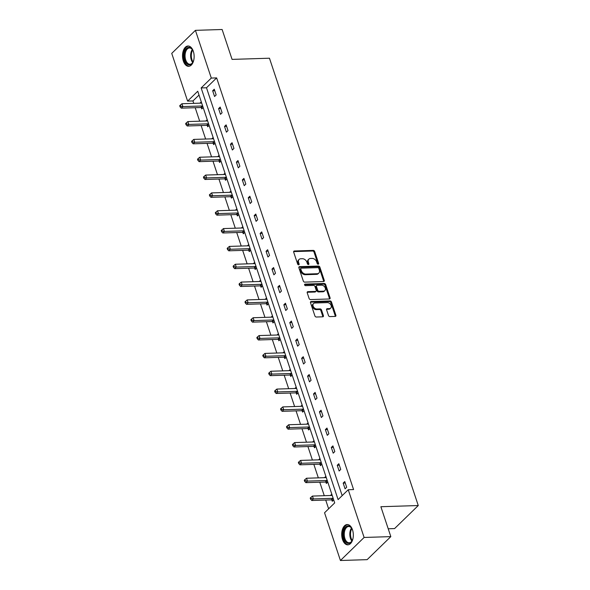 <?xml version="1.0" encoding="UTF-8"?>
<svg xmlns="http://www.w3.org/2000/svg" width="590" height="590" viewBox="0 0 590 590"><rect width="100%" height="100%" fill="white"/><g stroke="black" fill="none" stroke-linecap="round" stroke-linejoin="round"><path stroke-width="0.89" d="M318.158 264.209A0.892 0.649 45.8 0 0 318.63 263.398L314.662 251.473A1.276 0.929 45.8 0 0 313.238 250.389L294.366 250.986A1.276 0.929 45.8 0 0 293.687 252.137L297.655 264.062A0.892 0.649 45.8 0 0 299.123 264.018L298.606 262.469A4.093 2.98 45.8 0 1 299.115 259.43A4.093 2.98 45.8 0 1 300.767 258.774L302.346 258.722A4.093 2.98 45.8 0 1 306.896 262.211L307.405 263.752A0.892 0.649 45.8 0 0 308.872 263.708L308.364 262.159A4.093 2.98 45.8 0 1 308.865 259.128A4.093 2.98 45.8 0 1 310.524 258.464L312.095 258.413A4.093 2.98 45.8 0 1 316.646 261.901L317.162 263.442A0.892 0.649 45.8 0 0 318.158 264.209M318.025 264.202A0.892 0.649 45.8 0 0 317.988 264.018L314.02 252.1A1.276 0.929 45.8 0 0 312.597 251.008L293.724 251.606A1.276 0.929 45.8 0 0 293.636 251.613M298.525 264.814A0.892 0.649 45.8 0 0 298.481 264.637L297.972 263.096L298.606 262.469M308.275 264.504A0.892 0.649 45.8 0 0 308.238 264.327L307.722 262.786L308.364 262.159M342.525 539.548A10.155 5.804 88.2 0 1 347.193 524.54A10.155 5.804 88.2 0 1 352.51 529.835A10.155 5.804 88.2 0 1 347.842 544.843A10.155 5.804 88.2 0 1 342.525 539.548M183.335 61.013A10.155 5.804 88.2 0 1 188.011 46.005A10.155 5.804 88.2 0 1 193.321 51.301A10.155 5.804 88.2 0 1 188.653 66.309A10.155 5.804 88.2 0 1 183.335 61.013M328.49 315.503A1.276 0.929 45.8 0 0 329.913 316.587L335.209 316.424A1.276 0.929 45.8 0 0 335.88 315.267L331.477 302.028A1.276 0.929 45.8 0 0 330.053 300.937L311.181 301.534A1.276 0.929 45.8 0 0 310.502 302.692L314.913 315.93A1.276 0.929 45.8 0 0 316.329 317.022L322.73 316.815A1.276 0.929 45.8 0 0 323.401 315.665L321.521 309.993A1.276 0.929 45.8 0 0 320.097 308.909L316.926 309.005A3.422 2.485 45.8 0 1 313.526 306.955A3.422 2.485 45.8 0 1 313.541 303.555A3.422 2.485 45.8 0 1 314.927 303.002L327.354 302.611A3.422 2.485 45.8 0 1 330.747 304.661A3.422 2.485 45.8 0 1 330.739 308.061A3.422 2.485 45.8 0 1 329.353 308.614L327.28 308.681A1.276 0.929 45.8 0 0 326.602 309.831L328.49 315.503M195.423 30.348L222.128 29.5L232.069 59.391L269.46 58.211L418.266 505.542L380.875 506.722L390.823 536.62L364.111 537.461L340.43 560.5L324.552 512.769L334.7 502.901L197.753 91.244L187.613 101.111L171.734 53.38L195.423 30.348L211.294 78.072L201.146 87.939L338.092 499.605L348.24 489.73L364.111 537.461M348.24 489.73L353.58 489.567L216.641 77.902L211.294 78.072M323.6 281.526A1.276 0.929 45.8 0 0 324.271 280.368L319.869 267.13A1.276 0.929 45.8 0 0 318.445 266.038L299.572 266.636A1.276 0.929 45.8 0 0 298.894 267.794L303.304 281.032A1.276 0.929 45.8 0 0 304.72 282.123L323.6 281.526M325.673 284.579L330.076 297.817A1.276 0.929 45.8 0 1 329.404 298.975L310.524 299.572A1.276 0.929 45.8 0 1 309.108 298.481L307.22 292.817A1.276 0.929 45.8 0 1 307.899 291.659L315.547 291.416A1.276 0.929 45.8 0 0 316.225 290.265L314.971 286.504A1.276 0.929 45.8 0 0 313.556 285.413L305.583 285.663A0.892 0.649 45.8 0 1 305.06 284.092L324.249 283.488A1.276 0.929 45.8 0 1 325.673 284.579L325.031 285.199L329.434 298.444L330.076 297.817M390.823 536.62L367.135 559.652L340.43 560.5M388.213 528.78L394.577 528.581L418.266 505.542M325.864 476.351L324.5 477.671M327.767 482.067L326.336 483.453L325.916 482.178M313.998 440.678L312.641 442.006M315.901 446.394L314.47 447.788L314.05 446.505M302.132 405.013L300.775 406.34M304.034 410.728L302.611 412.115L302.183 410.839M290.273 369.347L288.908 370.668M292.168 375.063L290.745 376.45L290.317 375.174M278.406 333.682L277.042 335.002M280.309 339.398L278.878 340.784L278.451 339.508M266.54 298.009L265.175 299.337M268.443 303.725L267.012 305.119L266.584 303.835M254.674 262.344L253.309 263.671M256.576 268.059L255.145 269.446L254.725 268.17M242.807 226.678L241.45 228.006M244.71 232.394L243.287 233.78L242.859 232.504M230.948 191.013L229.584 192.333M232.844 196.728L231.42 198.115L230.992 196.839M219.082 155.34L217.717 156.667M220.984 161.055L219.554 162.449L219.126 161.166M207.215 119.674L205.851 121.002M209.118 125.39L207.687 126.784L207.26 125.5M199.022 95.042L192.952 100.942L193.756 103.361M195.202 107.712L199.686 121.193M201.131 125.545L205.622 139.026M207.068 143.377L211.552 156.859M212.997 161.21L217.481 174.699M218.934 179.043L223.418 192.532M224.864 196.876L229.348 210.365M230.793 214.708L235.285 228.197M236.73 232.549L241.214 246.03M242.66 250.381L247.144 263.863M248.596 268.214L253.081 281.695M254.526 286.047L259.01 299.528M260.456 303.88L264.947 317.368M266.392 321.712L270.876 335.201M272.322 339.545L276.806 353.034M278.259 357.378L282.743 370.867M284.188 375.218L288.672 388.699M290.118 393.051L294.609 406.532M296.055 410.883L300.539 424.365M301.984 428.716L306.476 442.198M307.921 446.549L312.405 460.038M313.851 464.382L318.334 477.871M319.78 482.214L324.271 495.703M325.717 500.047L328.63 508.809M201.279 101.841L199.922 103.169M203.181 107.557L201.758 108.944L201.33 107.668M213.145 137.507L211.788 138.834M215.048 143.222L213.624 144.616L213.197 143.333M225.011 173.18L223.647 174.5M226.914 178.895L225.483 180.282L225.063 178.999M236.878 208.845L235.513 210.165M238.78 214.561L237.35 215.947L236.922 214.672M248.744 244.511L247.38 245.838M250.647 250.226L249.216 251.613L248.788 250.337M260.61 280.176L259.246 281.504M262.506 285.892L261.082 287.286L260.655 286.002M272.469 315.849L271.112 317.169M274.372 321.565L272.949 322.951L272.521 321.668M284.336 351.515L282.979 352.835M286.239 357.23L284.808 358.617L284.387 357.341M296.202 387.18L294.838 388.508M298.105 392.896L296.674 394.282L296.254 393.006M308.069 422.846L306.704 424.173M309.971 428.561L308.541 429.955L308.113 428.672M319.935 458.519L318.57 459.839M321.83 464.234L320.407 465.621L319.979 464.337M331.794 494.184L330.437 495.504M333.697 499.9L332.273 501.286L331.846 500.01M192.952 100.942L187.613 101.111M216.641 77.902L206.493 87.77L342.171 495.637M206.493 87.77L201.146 87.939M345.076 488.83L343.173 483.114L344.774 481.558L346.677 487.274L345.076 488.83M339.139 470.997L337.244 465.281L338.844 463.725L340.74 469.441L339.139 470.997M333.21 453.164L331.307 447.449L332.908 445.893L334.81 451.608L333.21 453.164M327.28 435.332L325.378 429.616L326.978 428.06L328.881 433.775L327.28 435.332M321.344 417.499L319.441 411.783L321.041 410.227L322.944 415.943L321.344 417.499M315.414 399.666L313.511 393.95L315.112 392.394L317.014 398.11L315.414 399.666M309.477 381.833L307.582 376.118L309.182 374.562L311.078 380.277L309.477 381.833M303.548 364.001L301.645 358.285L303.245 356.721L305.148 362.444L303.548 364.001M297.618 346.16L295.715 340.445L297.316 338.889L299.219 344.604L297.618 346.16M291.681 328.328L289.779 322.612L291.379 321.056L293.282 326.772L291.681 328.328M285.752 310.495L283.849 304.779L285.449 303.223L287.352 308.939L285.752 310.495M279.815 292.662L277.912 286.947L279.52 285.39L281.415 291.106L279.815 292.662M273.885 274.829L271.983 269.114L273.583 267.558L275.486 273.273L273.885 274.829M267.956 256.997L266.053 251.281L267.654 249.725L269.556 255.441L267.956 256.997M262.019 239.164L260.116 233.448L261.717 231.892L263.619 237.608L262.019 239.164M256.09 221.331L254.187 215.616L255.787 214.052L257.69 219.775L256.09 221.331M250.153 203.491L248.25 197.775L249.85 196.219L251.753 201.935L250.153 203.491M244.223 185.658L242.32 179.943L243.921 178.387L245.823 184.102L244.223 185.658M238.286 167.826L236.391 162.11L237.991 160.554L239.894 166.269L238.286 167.826M232.357 149.993L230.454 144.277L232.054 142.721L233.957 148.437L232.357 149.993M226.427 132.16L224.525 126.444L226.125 124.888L228.028 130.604L226.427 132.16M220.49 114.327L218.588 108.612L220.188 107.056L222.091 112.771L220.49 114.327M214.561 96.495L212.658 90.779L214.258 89.223L216.161 94.938L214.561 96.495M212.658 90.779L214.753 90.713M218.588 108.612L220.69 108.545M224.525 126.444L226.619 126.378M230.454 144.277L232.556 144.211M236.391 162.11L238.485 162.044M242.32 179.943L244.415 179.876M248.25 197.775L250.352 197.709M254.187 215.616L256.281 215.549M260.116 233.448L262.218 233.382M266.053 251.281L268.148 251.215M271.983 269.114L274.077 269.047M277.912 286.947L280.014 286.88M283.849 304.779L285.944 304.713M289.779 322.612L291.88 322.546M295.715 340.445L297.81 340.378M301.645 358.285L303.739 358.219M307.582 376.118L309.676 376.051M313.511 393.95L315.606 393.884M319.441 411.783L321.543 411.717M325.378 429.616L327.472 429.55M331.307 447.449L333.402 447.382M337.244 465.281L339.339 465.215M343.173 483.114L345.268 483.048M308.865 259.128L308.223 259.748A4.093 2.98 45.8 0 0 307.722 262.786M299.115 259.43L298.474 260.057A4.093 2.98 45.8 0 0 297.972 263.096M323.689 281.519A1.276 0.929 45.8 0 0 323.63 280.995L319.227 267.749A1.276 0.929 45.8 0 0 317.804 266.665L298.931 267.255A1.276 0.929 45.8 0 0 298.842 267.263M318.814 268.406A0.892 0.649 45.8 0 0 317.818 267.646L301.247 268.17A0.892 0.649 45.8 0 0 300.775 268.981L301.313 270.604A4.093 2.98 45.8 0 0 305.863 274.092L317.191 273.731A4.093 2.98 45.8 0 0 318.851 273.074A4.093 2.98 45.8 0 0 319.352 270.036L318.814 268.406M300.885 268.317L300.244 268.937A0.892 0.649 45.8 0 0 300.133 269.601L300.775 268.981M318.851 273.074L318.209 273.694A4.093 2.98 45.8 0 1 316.55 274.357L305.229 274.711A4.093 2.98 45.8 0 1 300.679 271.23L300.133 269.601M329.493 298.968A1.276 0.929 45.8 0 0 329.434 298.444M316.07 291.209L315.429 291.836A1.276 0.929 45.8 0 1 314.913 292.043L307.257 292.279A1.276 0.929 45.8 0 0 307.169 292.286M304.551 284.712L323.608 284.107L324.249 283.488M323.497 291.165A3.422 2.485 45.8 0 0 324.876 290.612A3.422 2.485 45.8 0 0 324.891 287.212A3.422 2.485 45.8 0 0 321.498 285.162L317.118 285.302A1.276 0.929 45.8 0 0 316.447 286.46L317.693 290.214A1.276 0.929 45.8 0 0 319.116 291.305L323.497 291.165L322.855 291.792A3.422 2.485 45.8 0 0 324.242 291.239L324.876 290.612M316.601 285.508L315.96 286.128A1.276 0.929 45.8 0 0 315.805 287.079L316.447 286.46M322.855 291.792L318.475 291.925A1.276 0.929 45.8 0 1 317.051 290.841L315.805 287.079M325.031 285.199A1.276 0.929 45.8 0 0 323.608 284.107M330.739 308.061L330.098 308.688A3.422 2.485 45.8 0 1 328.711 309.234L326.639 309.3A1.276 0.929 45.8 0 0 326.55 309.308M313.541 303.555L312.899 304.175A3.422 2.485 45.8 0 0 312.892 307.582A3.422 2.485 45.8 0 0 316.284 309.632L316.926 309.005M322.819 316.808A1.276 0.929 45.8 0 0 322.76 316.284L320.879 310.62A1.276 0.929 45.8 0 0 319.456 309.529L316.284 309.632M335.297 316.417A1.276 0.929 45.8 0 0 335.238 315.886L330.835 302.648A1.276 0.929 45.8 0 0 329.412 301.556L310.539 302.154A1.276 0.929 45.8 0 0 310.451 302.161M201.684 103.051A1.305 0.951 -134.2 0 1 201.374 103.117L181.934 103.737L182.885 106.591L181.285 108.147L200.725 107.535A1.305 0.951 -134.2 0 1 201.153 107.601L202.613 108.118M180.732 106.244L180.348 105.101L179.707 105.728L180.09 106.871L180.732 106.244L182.885 106.591L202.326 105.979A1.305 0.951 -134.2 0 1 202.672 106.023M180.348 105.101L181.934 103.737M181.285 108.147L180.09 106.871M207.621 120.891A1.305 0.951 -134.2 0 1 207.304 120.957L187.863 121.57L188.815 124.424L187.214 125.987L206.655 125.368A1.305 0.951 -134.2 0 1 207.083 125.441L208.543 125.95M186.661 124.077L186.278 122.934L185.644 123.561L186.02 124.704L186.661 124.077L188.815 124.424L208.255 123.812A1.305 0.951 -134.2 0 1 208.602 123.856M186.278 122.934L187.863 121.57M187.214 125.987L186.02 124.704M213.551 138.724A1.305 0.951 -134.2 0 1 213.241 138.79L193.8 139.402L194.744 142.264L193.144 143.82L212.592 143.2A1.305 0.951 -134.2 0 1 213.019 143.274L214.48 143.783M192.591 141.917L192.215 140.774L191.573 141.394L191.957 142.537L192.591 141.917L194.744 142.264L214.192 141.644A1.305 0.951 -134.2 0 1 214.539 141.689M192.215 140.774L193.8 139.402M193.144 143.82L191.957 142.537M193.822 59.826A8.791 5.022 88.2 0 1 193.564 60.711A8.791 5.022 88.2 0 1 192.878 62.326A8.791 5.022 88.2 0 1 186.226 63.042A8.791 5.022 88.2 0 1 184.803 51.544A8.791 5.022 88.2 0 1 192.48 49.708A8.791 5.022 88.2 0 1 193.579 52.141M192.62 49.944A8.142 4.646 -91.8 0 0 189.464 47.974A8.142 4.646 -91.8 0 0 185.658 51.868A8.142 4.646 -91.8 0 0 185.769 60.158A8.142 4.646 -91.8 0 0 189.973 64.244A8.142 4.646 -91.8 0 0 193.004 62.075M188.689 46.05A10.089 5.767 -91.8 0 0 184.154 50.865A10.089 5.767 -91.8 0 0 184.242 61.006A10.089 5.767 -91.8 0 0 189.324 66.213M353.004 538.36A8.791 5.022 88.2 0 1 352.754 539.245A8.791 5.022 88.2 0 1 352.06 540.86A8.791 5.022 88.2 0 1 345.416 541.576A8.791 5.022 88.2 0 1 343.985 530.086A8.791 5.022 88.2 0 1 351.662 528.242A8.791 5.022 88.2 0 1 352.761 530.683M351.81 528.485A8.142 4.646 -91.8 0 0 348.646 526.509A8.142 4.646 -91.8 0 0 344.848 530.403A8.142 4.646 -91.8 0 0 344.958 538.692A8.142 4.646 -91.8 0 0 349.162 542.778A8.142 4.646 -91.8 0 0 352.193 540.617M347.879 524.584A10.089 5.767 -91.8 0 0 343.336 529.407A10.089 5.767 -91.8 0 0 343.432 539.548A10.089 5.767 -91.8 0 0 348.513 544.754M219.48 156.556A1.305 0.951 -134.2 0 1 219.17 156.623L199.73 157.235L200.681 160.097L199.081 161.653L218.521 161.033A1.305 0.951 -134.2 0 1 218.949 161.107L220.409 161.616M198.528 159.75L198.144 158.607L197.503 159.226L197.886 160.369L198.528 159.75L200.681 160.097L220.122 159.477A1.305 0.951 -134.2 0 1 220.468 159.521M198.144 158.607L199.73 157.235M199.081 161.653L197.886 160.369M225.417 174.389A1.305 0.951 -134.2 0 1 225.107 174.456L205.659 175.068L206.611 177.929L205.01 179.485L224.458 178.866A1.305 0.951 -134.2 0 1 224.879 178.94L226.339 179.448M204.457 177.583L204.081 176.44L203.439 177.059L203.816 178.202L204.457 177.583L206.611 177.929L226.059 177.31A1.305 0.951 -134.2 0 1 226.405 177.361M204.081 176.44L205.659 175.068M205.01 179.485L203.816 178.202M231.346 192.222A1.305 0.951 -134.2 0 1 231.037 192.288L211.596 192.901L212.548 195.762L210.947 197.318L230.388 196.706A1.305 0.951 -134.2 0 1 230.815 196.772L232.276 197.281M210.394 195.415L210.011 194.272L209.369 194.892L209.752 196.035L210.394 195.415L212.548 195.762L231.988 195.15A1.305 0.951 -134.2 0 1 232.335 195.194M210.011 194.272L211.596 192.901M210.947 197.318L209.752 196.035M237.283 210.055A1.305 0.951 -134.2 0 1 236.966 210.121L217.526 210.741L218.477 213.595L216.877 215.151L236.317 214.539A1.305 0.951 -134.2 0 1 236.745 214.605L238.205 215.114M216.323 213.248L215.94 212.105L215.306 212.725L215.682 213.875L216.323 213.248L218.477 213.595L237.918 212.983A1.305 0.951 -134.2 0 1 238.272 213.027M215.94 212.105L217.526 210.741M216.877 215.151L215.682 213.875M243.213 227.888A1.305 0.951 -134.2 0 1 242.903 227.954L223.463 228.573L224.406 231.428L222.806 232.984L242.254 232.371A1.305 0.951 -134.2 0 1 242.682 232.438L244.142 232.947M222.253 231.081L221.877 229.938L221.235 230.565L221.619 231.708L222.253 231.081L224.406 231.428L243.854 230.815A1.305 0.951 -134.2 0 1 244.201 230.86M221.877 229.938L223.463 228.573M222.806 232.984L221.619 231.708M249.142 245.72A1.305 0.951 -134.2 0 1 248.833 245.787L229.392 246.406L230.343 249.26L228.743 250.816L248.184 250.204A1.305 0.951 -134.2 0 1 248.611 250.271L250.072 250.787M228.19 248.914L227.806 247.77L227.165 248.397L227.548 249.541L228.19 248.914L230.343 249.26L249.784 248.648A1.305 0.951 -134.2 0 1 250.131 248.692M227.806 247.77L229.392 246.406M228.743 250.816L227.548 249.541M255.079 263.56A1.305 0.951 -134.2 0 1 254.769 263.627L235.322 264.239L236.273 267.093L234.673 268.649L254.12 268.037A1.305 0.951 -134.2 0 1 254.541 268.111L256.001 268.62M234.119 266.746L233.743 265.603L233.102 266.23L233.478 267.373L234.119 266.746L236.273 267.093L255.721 266.481A1.305 0.951 -134.2 0 1 256.067 266.525M233.743 265.603L235.322 264.239M234.673 268.649L233.478 267.373M261.009 281.393A1.305 0.951 -134.2 0 1 260.699 281.459L241.258 282.072L242.21 284.933L240.609 286.489L260.05 285.87A1.305 0.951 -134.2 0 1 260.478 285.944L261.938 286.452M240.056 284.587L239.673 283.443L239.031 284.063L239.415 285.206L240.056 284.587L242.21 284.933L261.65 284.314A1.305 0.951 -134.2 0 1 261.997 284.358M239.673 283.443L241.258 282.072M240.609 286.489L239.415 285.206M266.945 299.226A1.305 0.951 -134.2 0 1 266.636 299.292L247.188 299.904L248.139 302.766L246.539 304.322L265.979 303.703A1.305 0.951 -134.2 0 1 266.407 303.776L267.867 304.285M245.986 302.419L245.602 301.276L244.968 301.896L245.344 303.039L245.986 302.419L248.139 302.766L267.58 302.146A1.305 0.951 -134.2 0 1 267.934 302.191M245.602 301.276L247.188 299.904M246.539 304.322L245.344 303.039M272.875 317.059A1.305 0.951 -134.2 0 1 272.565 317.125L253.125 317.737L254.069 320.599L252.468 322.155L271.916 321.535A1.305 0.951 -134.2 0 1 272.344 321.609L273.804 322.118M251.915 320.252L251.539 319.109L250.898 319.728L251.281 320.872L251.915 320.252L254.069 320.599L273.517 319.979A1.305 0.951 -134.2 0 1 273.863 320.031M251.539 319.109L253.125 317.737M252.468 322.155L251.281 320.872M278.805 334.891A1.305 0.951 -134.2 0 1 278.495 334.958L259.054 335.57L260.006 338.431L258.405 339.988L277.846 339.375A1.305 0.951 -134.2 0 1 278.274 339.442L279.734 339.951M257.852 338.085L257.469 336.942L256.827 337.561L257.211 338.704L257.852 338.085L260.006 338.431L279.446 337.819A1.305 0.951 -134.2 0 1 279.793 337.864M257.469 336.942L259.054 335.57M258.405 339.988L257.211 338.704M284.741 352.724A1.305 0.951 -134.2 0 1 284.432 352.791L264.984 353.41L265.935 356.264L264.335 357.82L283.783 357.208A1.305 0.951 -134.2 0 1 284.203 357.275L285.663 357.783M263.782 355.918L263.406 354.774L262.764 355.394L263.14 356.537L263.782 355.918L265.935 356.264L285.383 355.652A1.305 0.951 -134.2 0 1 285.73 355.696M263.406 354.774L264.984 353.41M264.335 357.82L263.14 356.537M290.671 370.557A1.305 0.951 -134.2 0 1 290.361 370.623L270.921 371.243L271.872 374.097L270.272 375.653L289.712 375.041A1.305 0.951 -134.2 0 1 290.14 375.107L291.6 375.616M269.719 373.75L269.335 372.607L268.693 373.234L269.077 374.377L269.719 373.75L271.872 374.097L291.312 373.485A1.305 0.951 -134.2 0 1 291.659 373.529M269.335 372.607L270.921 371.243M270.272 375.653L269.077 374.377M296.608 388.39A1.305 0.951 -134.2 0 1 296.298 388.456L276.85 389.075L277.802 391.93L276.201 393.486L295.642 392.874A1.305 0.951 -134.2 0 1 296.069 392.94L297.53 393.456M275.648 391.583L275.264 390.44L274.63 391.067L275.006 392.21L275.648 391.583L277.802 391.93L297.242 391.318A1.305 0.951 -134.2 0 1 297.596 391.362M275.264 390.44L276.85 389.075M276.201 393.486L275.006 392.21M302.537 406.23A1.305 0.951 -134.2 0 1 302.228 406.289L282.787 406.908L283.731 409.762L282.131 411.319L301.579 410.706A1.305 0.951 -134.2 0 1 302.006 410.78L303.467 411.289M281.578 409.416L281.201 408.273L280.56 408.9L280.943 410.043L281.578 409.416L283.731 409.762L303.179 409.15A1.305 0.951 -134.2 0 1 303.526 409.195M281.201 408.273L282.787 406.908M282.131 411.319L280.943 410.043M308.467 424.062A1.305 0.951 -134.2 0 1 308.157 424.129L288.717 424.741L289.668 427.603L288.068 429.159L307.508 428.539A1.305 0.951 -134.2 0 1 307.936 428.613L309.396 429.122M287.514 427.256L287.131 426.113L286.489 426.732L286.873 427.875L287.514 427.256L289.668 427.603L309.108 426.983A1.305 0.951 -134.2 0 1 309.455 427.027M287.131 426.113L288.717 424.741M288.068 429.159L286.873 427.875M314.404 441.895A1.305 0.951 -134.2 0 1 314.094 441.962L294.646 442.574L295.597 445.435L293.997 446.991L313.445 446.372A1.305 0.951 -134.2 0 1 313.865 446.446L315.326 446.954M293.444 445.089L293.068 443.946L292.426 444.565L292.802 445.708L293.444 445.089L295.597 445.435L315.045 444.816A1.305 0.951 -134.2 0 1 315.392 444.86M293.068 443.946L294.646 442.574M293.997 446.991L292.802 445.708M320.333 459.728A1.305 0.951 -134.2 0 1 320.023 459.794L300.583 460.406L301.534 463.268L299.934 464.824L319.374 464.205A1.305 0.951 -134.2 0 1 319.802 464.278L321.262 464.787M299.381 462.921L298.997 461.778L298.356 462.398L298.739 463.541L299.381 462.921L301.534 463.268L320.975 462.649A1.305 0.951 -134.2 0 1 321.321 462.7M298.997 461.778L300.583 460.406M299.934 464.824L298.739 463.541M326.27 477.561A1.305 0.951 -134.2 0 1 325.96 477.627L306.512 478.239L307.464 481.101L305.863 482.657L325.304 482.045A1.305 0.951 -134.2 0 1 325.732 482.111L327.192 482.62M305.31 480.754L304.927 479.611L304.293 480.231L304.669 481.374L305.31 480.754L307.464 481.101L326.904 480.489A1.305 0.951 -134.2 0 1 327.258 480.533M304.927 479.611L306.512 478.239M305.863 482.657L304.669 481.374M332.2 495.394A1.305 0.951 -134.2 0 1 331.89 495.46L312.449 496.072L313.393 498.934L311.793 500.49L331.241 499.877A1.305 0.951 -134.2 0 1 331.669 499.944L333.129 500.453M311.24 498.587L310.864 497.444L310.222 498.063L310.606 499.206L311.24 498.587L313.393 498.934L332.841 498.321A1.305 0.951 -134.2 0 1 333.188 498.366M310.864 497.444L312.449 496.072M311.793 500.49L310.606 499.206M317.988 264.018L318.63 263.398M298.481 264.637L299.123 264.018M308.238 264.327L308.872 263.708M293.724 251.606L294.366 250.986M312.597 251.008L313.238 250.389M314.02 252.1L314.662 251.473M298.931 267.255L299.572 266.636M317.804 266.665L318.445 266.038M319.227 267.749L319.869 267.13M323.63 280.995L324.271 280.368M300.679 271.23L301.313 270.604M305.229 274.711L305.863 274.092M316.55 274.357L317.191 273.731M307.257 292.279L307.899 291.659M314.913 292.043L315.547 291.416M304.543 284.594L305.06 284.092M317.051 290.841L317.693 290.214M318.475 291.925L319.116 291.305M326.639 309.3L327.28 308.681M328.711 309.234L329.353 308.614M319.456 309.529L320.097 308.909M320.879 310.62L321.521 309.993M322.76 316.284L323.401 315.665M310.539 302.154L311.181 301.534M329.412 301.556L330.053 300.937M330.835 302.648L331.477 302.028M335.238 315.886L335.88 315.267M200.725 107.535L202.326 105.979M201.153 107.601L202.702 106.097M206.655 125.368L208.255 123.812M207.083 125.441L208.631 123.937M212.592 143.2L214.192 141.644M213.019 143.274L214.561 141.77M192.709 62.54A8.142 4.646 88.2 0 1 191.226 51.691A8.142 4.646 88.2 0 1 192.296 49.508M192.687 50.054A7.869 4.499 -91.8 0 0 191.89 51.817A7.869 4.499 -91.8 0 0 193.063 61.965M351.898 541.074A8.142 4.646 88.2 0 1 350.416 530.226A8.142 4.646 88.2 0 1 351.485 528.043M351.876 528.596A7.869 4.499 -91.8 0 0 351.072 530.351A7.869 4.499 -91.8 0 0 352.252 540.499M218.521 161.033L220.122 159.477M218.949 161.107L220.498 159.602M224.458 178.866L226.059 177.31M224.879 178.94L226.427 177.435M230.388 196.706L231.988 195.15M230.815 196.772L232.364 195.268M236.317 214.539L237.918 212.983M236.745 214.605L238.294 213.101M242.254 232.371L243.854 230.815M242.682 232.438L244.223 230.933M248.184 250.204L249.784 248.648M248.611 250.271L250.16 248.766M254.12 268.037L255.721 266.481M254.541 268.111L256.09 266.606M260.05 285.87L261.65 284.314M260.478 285.944L262.026 284.439M265.979 303.703L267.58 302.146M266.407 303.776L267.956 302.272M271.916 321.535L273.517 319.979M272.344 321.609L273.885 320.105M277.846 339.375L279.446 337.819M278.274 339.442L279.822 337.937M283.783 357.208L285.383 355.652M284.203 357.275L285.752 355.77M289.712 375.041L291.312 373.485M290.14 375.107L291.689 373.603M295.642 392.874L297.242 391.318M296.069 392.94L297.618 391.435M301.579 410.706L303.179 409.15M302.006 410.78L303.548 409.276M307.508 428.539L309.108 426.983M307.936 428.613L309.485 427.108M313.445 446.372L315.045 444.816M313.865 446.446L315.414 444.941M319.374 464.205L320.975 462.649M319.802 464.278L321.351 462.774M325.304 482.045L326.904 480.489M325.732 482.111L327.28 480.607M331.241 499.877L332.841 498.321M331.669 499.944L333.21 498.439"/></g></svg>
